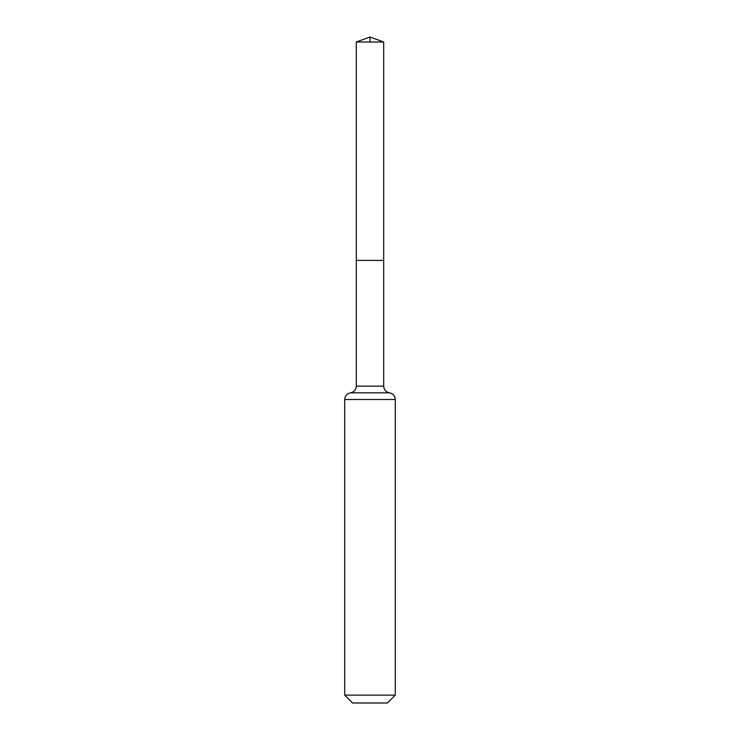 <?xml version="1.0" encoding="UTF-8"?>
<svg xmlns="http://www.w3.org/2000/svg" width="740" height="740" viewBox="0 0 740 740"><rect width="100%" height="100%" fill="white"/><g stroke="black" fill="none" stroke-linecap="round" stroke-linejoin="round"><path stroke-width="1.11" d="M356.301 386.151L356.301 260.406L383.699 260.406L356.301 260.406L356.301 41.986L383.699 41.986L383.699 386.151L356.301 386.151C356.023 389.814 354.09 392.034 350.501 392.829L389.499 392.829C385.91 392.034 383.977 389.814 383.699 386.151M344.711 695.119L395.289 695.119L387.409 703L352.591 703L344.711 695.119L344.711 399.507C344.988 395.845 346.921 393.625 350.501 392.829M356.301 41.986L370 37L383.699 41.986M370 41.986L370 37L356.301 41.986L356.301 260.406M344.711 399.507L395.289 399.507C395.012 395.845 393.079 393.625 389.499 392.829M395.289 695.119L395.289 399.507"/></g></svg>
